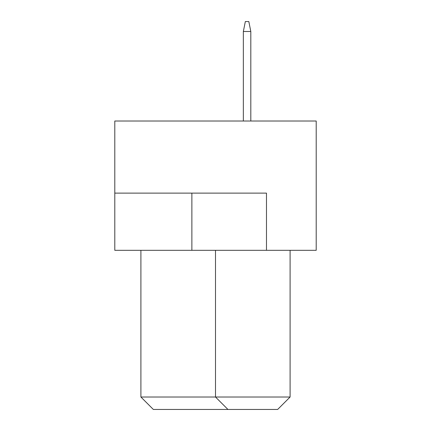 <?xml version="1.0" encoding="UTF-8"?>
<svg xmlns="http://www.w3.org/2000/svg" width="431" height="431" viewBox="0 0 431 431"><rect width="100%" height="100%" fill="white"/><g stroke="black" fill="none" stroke-linecap="round" stroke-linejoin="round"><path stroke-width="0.65" d="M316.203 121.014L114.797 121.014L114.797 250.314L316.203 250.314L316.203 121.014M266.477 250.314L266.477 193.12L114.797 193.12M140.905 250.314L140.905 397.016L290.095 397.016L290.095 250.314M290.095 397.016L277.661 409.45L227.934 409.45L215.5 397.016L215.5 250.314M227.934 409.45L153.339 409.45L140.905 397.016M250.81 121.014L250.81 31.495L243.348 31.495L243.348 121.014M243.348 31.495L245.336 21.55L248.822 21.55L250.81 31.495M191.876 193.12L191.876 250.314"/></g></svg>
